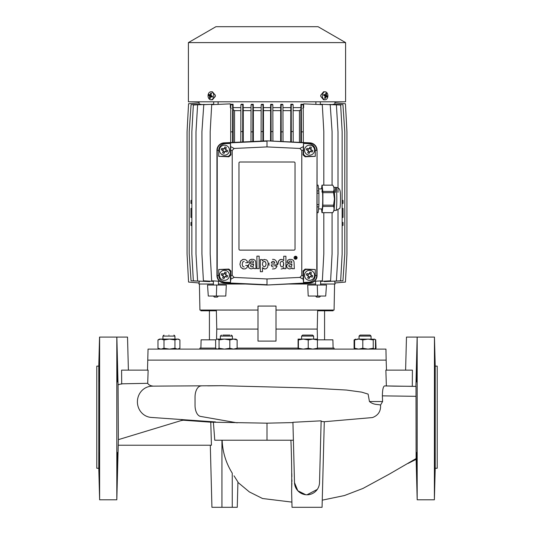 <?xml version="1.0" encoding="UTF-8"?>
<svg xmlns="http://www.w3.org/2000/svg" width="534" height="534" viewBox="0 0 534 534"><rect width="100%" height="100%" fill="white"/><g stroke="black" fill="none" stroke-linecap="round" stroke-linejoin="round"><path stroke-width="0.8" d="M178.663 348.982L179.911 348.255L179.911 339.938L178.456 339.09L159.432 339.09L157.977 339.938L157.977 348.255L159.225 348.982M179.604 339.751L177.435 339.09L174.958 339.938L169.472 339.09L163.991 339.938L160.988 339.09L157.977 339.938M179.911 348.255L177.435 349.102L174.958 348.255L169.472 349.102L163.991 348.255L160.988 349.102L157.977 348.255M163.991 339.938L163.991 348.255M174.958 339.938L174.958 348.255M375.716 339.751L376.023 348.255L374.381 349.102L375.489 348.255L375.489 339.938L374.361 339.09L375.048 339.417M374.361 349.102L373.239 348.255L368.019 349.102L362.8 348.255L358.708 349.102L354.616 348.255L355.544 349.102L354.089 348.255L354.089 339.938L355.337 339.21M357.092 339.09L358.708 339.09L357.092 339.09M354.936 339.544L354.089 339.938M375.716 348.442L375.048 348.775M354.936 348.649L354.089 348.255M298.119 339.09L298.419 339.938L303.325 339.09L308.225 339.938L312.817 339.09L317.416 339.938L317.143 339.097L298.085 339.097L298.085 349.096M317.129 349.102L317.416 348.255L312.817 349.102L308.225 348.255L303.325 349.102L298.419 348.255L298.119 349.102M298.419 339.938L298.419 348.255M308.225 339.938L308.225 348.255M317.416 339.938L317.416 348.255M374.775 339.21L358.708 339.09L354.616 339.938L355.744 339.09M374.361 339.09L373.239 339.938L368.019 339.09L362.8 339.938L358.708 339.09M354.616 339.938L354.616 348.255M362.8 339.938L362.8 348.255M373.239 339.938L373.239 348.255M210.93 91.781L212.425 91.781L215.349 95.232A4.005 2.884 -90 0 1 215.376 95.786A4.005 2.884 -90 0 1 215.349 96.347L212.425 99.791L210.93 99.791A4.005 2.884 90 0 1 209.982 99.571A4.005 2.884 90 0 1 208.053 95.786A4.005 2.884 90 0 1 210.93 91.781A4.005 2.884 90 0 1 211.885 92.008A4.005 2.884 90 0 1 213.814 95.786A4.005 2.884 90 0 1 210.93 99.791M325.113 99.791L323.564 99.791L320.74 96.347A4.005 2.783 90 0 1 320.714 95.786A4.005 2.783 90 0 1 320.74 95.232L323.564 91.781L325.113 91.781A4.005 2.783 -90 0 1 326.027 92.008A4.005 2.783 -90 0 1 327.896 95.786A4.005 2.783 -90 0 1 325.113 99.791A4.005 2.783 -90 0 1 324.198 99.571A4.005 2.783 -90 0 1 322.336 95.786A4.005 2.783 -90 0 1 325.113 91.781M267 42.6L188.402 42.6L188.402 101.794L345.598 101.794L345.598 42.6L267 42.6M345.598 42.6L318.064 26.7L215.936 26.7L188.402 42.6M326.441 93.363A8.35 4.612 168.8 0 0 326.134 93.196A8.35 4.612 168.8 0 0 325.807 93.043A8.511 5.046 120.5 0 1 325.493 94.898A8.511 2.016 -173.6 0 0 323.818 94.431A8.35 2.016 107.1 0 1 323.597 95.339A8.511 1.989 20.9 0 1 325.173 96.213A8.511 5.4 108.5 0 1 324.559 98.209L325.193 98.53A8.511 6.081 -54.2 0 0 326.087 96.674A8.511 0.988 13.6 0 1 327.182 97.141A8.35 7.81 -36.1 0 0 327.402 96.233A8.511 3.024 -166.3 0 0 326.407 95.359A8.511 6.428 -68 0 0 326.441 93.363L325.72 93.804M211.537 93.363A8.35 1.348 -145.9 0 0 211.204 93.196A8.35 1.348 -145.9 0 0 210.883 93.043A8.511 5.901 124.6 0 0 209.969 94.898A8.511 0.914 -166.2 0 1 208.814 94.431A8.35 7.743 139.8 0 0 208.587 95.339A8.511 2.95 14.4 0 0 209.635 96.213A8.511 6.241 111.1 0 0 209.582 98.209L210.242 98.53A8.511 4.833 -60.2 0 1 210.583 96.674A8.511 1.982 6.8 0 0 212.305 97.141A8.35 1.736 -73 0 1 212.532 96.233A8.511 1.882 -158.7 0 1 210.917 95.359A8.511 5.173 -72 0 1 211.537 93.363M262.888 141.036L262.955 104.764L263.369 104.324L261.573 104.324L263.369 104.324L263.369 107.608L270.631 107.608L270.631 104.324L272.427 104.324L272.841 104.764L271.045 104.764L270.631 104.324M252.782 141.51L252.856 104.764L253.27 104.324L251.481 104.31L253.27 104.324L253.27 107.608L261.153 107.608M242.683 141.984L242.763 104.664L243.177 104.25L241.328 104.223L243.177 104.25L243.177 107.608L251.047 107.608M232.577 142.458L232.65 104.764L233.104 104.284L231.269 104.237L233.104 104.284L233.104 107.608L240.874 107.608M199.175 281.278L199.175 282.987L188.562 282.059L187.06 253.984L187.06 131.831L188.562 103.756L199.175 102.828L199.175 104.31M200.971 281.231L191.065 280.831L189.21 253.717L189.21 131.611L191.072 104.664L200.971 104.237L200.971 104.584M197.78 104.757L204.388 104.45M209.782 281.164L209.782 281.618L197.613 281.051L195.991 253.957L195.991 131.858L197.613 104.764L209.782 104.404M219.601 281.251L211.658 280.811L210.182 253.957L210.182 131.611L211.704 104.664L230.361 103.863L230.361 107.608L230.761 107.608M315.888 101.794L315.888 104.39M320.293 101.794L320.293 104.577M213.707 101.794L213.707 104.577M218.112 101.794L218.112 104.39M198.915 282.96L198.915 284.021L213.386 284.021L199.416 284.021L199.916 310.054L257.989 310.054L257.989 306.055L257.989 329.077L216.764 329.077L216.544 339.284M218.433 284.021L245.633 284.021L218.433 284.021M288.367 284.021L315.567 284.021L288.367 284.021M333.116 348.101L332.882 339.831L317.47 339.831L317.236 329.077L276.011 329.077L276.011 306.055L276.011 310.054L334.084 310.054L334.584 284.021L320.614 284.021L335.085 284.021L335.085 282.96M334.825 281.278L334.825 282.987L345.438 282.059L346.94 253.984L346.94 131.831L345.438 103.756L334.825 102.828L334.825 104.31M333.029 281.231L342.935 280.831L344.79 253.717L344.79 131.611L342.928 104.664L333.029 104.237L333.029 104.584M329.611 281.365L336.013 281.064M324.218 281.164L324.218 281.618L340.659 280.811L342.14 254.204L342.14 131.611L340.659 105.004L324.218 104.404M204.388 281.365L197.987 281.064M315.567 281.184L315.567 285.022M315.567 296.036L320.614 296.036L319.559 297.091L316.622 297.091L315.567 296.036M320.614 280.904L320.614 285.022M213.386 280.904L213.386 285.022M213.386 296.036L218.433 296.036L217.378 297.091L214.441 297.091L213.386 296.036M218.433 281.184L218.433 285.022M304.56 150.174A5.006 5.006 -90 0 1 309.566 145.168A5.006 5.006 -90 0 1 314.573 150.174A5.006 5.006 -90 0 1 309.566 155.18A5.006 5.006 -90 0 1 304.887 148.405A5.006 5.006 -90 0 1 314.573 150.174A5.006 5.006 -90 0 1 308.665 155.1A5.006 5.006 -90 0 1 304.56 150.174M294.067 257.735A1.502 1.502 -90 0 1 295.569 256.233A1.502 1.502 -90 0 1 297.071 257.735A1.502 1.502 -90 0 1 295.569 259.237A1.502 1.502 -90 0 1 294.067 257.735A1.502 1.502 -90 0 0 295.569 259.237A1.502 1.502 -90 0 0 297.071 257.735M314.573 275.33A5.006 5.006 90 0 0 309.566 270.324A5.006 5.006 90 0 0 304.56 275.33A5.006 5.006 -90 0 1 310.468 270.411A5.006 5.006 -90 0 1 314.252 277.106A5.006 5.006 -90 0 1 304.56 275.33A5.006 5.006 90 0 0 309.566 280.337A5.006 5.006 90 0 0 314.573 275.33M219.454 275.33A5.006 5.006 -90 0 1 224.46 270.324A5.006 5.006 -90 0 1 229.466 275.33A5.006 5.006 -90 0 1 224.46 280.337A5.006 5.006 -90 0 1 219.781 273.562A5.006 5.006 -90 0 1 229.466 275.33A5.006 5.006 -90 0 1 223.559 280.257A5.006 5.006 -90 0 1 219.454 275.33M229.466 150.174A5.006 5.006 90 0 0 224.46 145.168A5.006 5.006 90 0 0 219.454 150.174A5.006 5.006 -90 0 1 225.361 145.255A5.006 5.006 -90 0 1 229.146 151.95A5.006 5.006 -90 0 1 219.454 150.174A5.006 5.006 90 0 0 224.46 155.18A5.006 5.006 90 0 0 229.466 150.174M312.27 151.983A9.212 4.606 -69.3 0 0 312.544 151.302A9.212 4.606 -69.3 0 0 312.791 150.615A9.352 0.814 25.7 0 0 311.182 149.8L310.921 149.213A9.352 0.814 105.7 0 0 311.369 147.471A9.212 4.606 -159.3 0 0 310.007 146.957A9.352 0.814 -64.3 0 0 309.193 148.559L308.605 148.826A9.352 0.814 15.7 0 0 306.863 148.372A9.212 4.606 110.7 0 0 306.589 149.053A9.212 4.606 110.7 0 0 306.349 149.74A9.352 0.814 -154.3 0 0 307.951 150.555L308.218 151.135A9.352 0.814 -74.3 0 0 307.764 152.884A9.212 4.606 20.7 0 0 309.126 153.398A9.352 0.814 115.7 0 0 309.947 151.79L310.528 151.529A9.352 0.814 -164.3 0 0 312.27 151.983L310.528 151.529M312.27 277.139A9.212 4.606 -69.3 0 0 312.544 276.458A9.212 4.606 -69.3 0 0 312.791 275.771A9.352 0.814 25.7 0 0 311.182 274.957L310.921 274.369A9.352 0.814 105.7 0 0 311.369 272.627A9.212 4.606 -159.3 0 0 310.007 272.113A9.352 0.814 -64.3 0 0 309.193 273.715L308.605 273.982A9.352 0.814 15.7 0 0 306.863 273.528A9.212 4.606 110.7 0 0 306.589 274.209A9.212 4.606 110.7 0 0 306.349 274.897A9.352 0.814 -154.3 0 0 307.951 275.711L308.218 276.292A9.352 0.814 -74.3 0 0 307.764 278.04A9.212 4.606 20.7 0 0 309.126 278.554A9.352 0.814 115.7 0 0 309.947 276.946L310.528 276.685A9.352 0.814 -164.3 0 0 312.27 277.139L310.528 276.685M227.164 277.133A9.212 4.606 -69.3 0 0 227.437 276.458A9.212 4.606 -69.3 0 0 227.684 275.771A9.352 0.814 25.7 0 0 226.076 274.957L225.815 274.369A9.352 0.814 105.7 0 0 226.262 272.627A9.212 4.606 -159.3 0 0 224.901 272.113A9.352 0.814 -64.3 0 0 224.086 273.715L223.499 273.982A9.352 0.814 15.7 0 0 221.757 273.528A9.212 4.606 110.7 0 0 221.483 274.209A9.212 4.606 110.7 0 0 221.243 274.897A9.352 0.814 -154.3 0 0 222.845 275.711L223.112 276.292A9.352 0.814 -74.3 0 0 222.658 278.04A9.212 4.606 20.7 0 0 224.02 278.554A9.352 0.814 115.7 0 0 224.834 276.946L225.421 276.685A9.352 0.814 -164.3 0 0 227.164 277.133L225.421 276.685M227.164 151.976A9.212 4.606 -69.3 0 0 227.437 151.302A9.212 4.606 -69.3 0 0 227.684 150.615A9.352 0.814 25.7 0 0 226.076 149.8L225.815 149.213A9.352 0.814 105.7 0 0 226.262 147.471A9.212 4.606 -159.3 0 0 224.901 146.957A9.352 0.814 -64.3 0 0 224.086 148.559L223.499 148.826A9.352 0.814 15.7 0 0 221.757 148.372A9.212 4.606 110.7 0 0 221.483 149.053A9.212 4.606 110.7 0 0 221.243 149.734A9.352 0.814 -154.3 0 0 222.845 150.555L223.112 151.135A9.352 0.814 -74.3 0 0 222.658 152.878A9.212 4.606 20.7 0 0 224.02 153.398A9.352 0.814 115.7 0 0 224.841 151.79L225.421 151.529A9.352 0.814 -164.3 0 0 227.164 151.976L225.421 151.529M294.214 257.735A1.355 1.355 90 0 0 295.569 259.09A1.355 1.355 90 0 0 296.917 257.735A1.355 1.355 -90 0 1 295.569 259.09A1.355 1.355 -90 0 1 294.214 257.735A1.355 1.355 -90 0 1 295.569 256.387A1.355 1.355 -90 0 1 296.917 257.735M307.951 150.555L308.532 150.868L308.218 151.135M309.947 151.79L310.394 151.229M307.951 275.711L308.532 276.025L308.218 276.292M309.947 276.946L310.394 276.385M222.845 275.711L223.426 276.025L223.112 276.292M224.834 276.946L225.288 276.385M222.845 150.555L223.426 150.868L223.112 151.135M224.841 151.79L225.288 151.229M294.02 261.72L294.341 268.695L292.158 268.695L291.871 267.774L290.603 268.742L289.168 268.929L287.159 267.894L286.551 266.206L287.118 264.37L288.607 263.355L291.424 262.801L291.878 262.067L291.504 261.286L290.269 261.006L289.335 261.36L288.941 262.374L286.945 262.374L287.913 260.111L289.595 259.404L291.831 259.471L293.306 260.305L294.02 261.72M286.945 262.374L287.753 260.258L289.842 259.37M290.543 263.022L291.537 262.735L291.878 262.067L291.597 261.36L290.703 261.026M289.168 268.929L287.159 267.894L286.564 265.912L287.552 263.923L289.788 263.108M292.158 268.695L291.871 267.774M281.124 268.996L282.586 268.749L283.814 267.507L283.814 268.675L283.814 267.507M281.071 259.391L279.783 259.791L278.668 260.899L277.867 264.33L278.287 261.64L279.783 259.791L282.059 259.451L283.728 260.652L283.728 256.233L285.917 256.233L285.917 268.675L283.814 268.675M273.395 267.047L271.873 266.519L271.219 264.911L277.126 264.911L277.086 263.629L276.505 261.573L275.491 260.205L274.029 259.424L272.507 259.364M269.089 263.175L269.043 263.516L269.089 263.175M269.016 263.856L269.002 264.223L269.016 263.856M269.016 264.604L269.002 264.223L269.016 264.604M269.089 265.331L269.043 264.971L269.089 265.331M274.823 265.979L277.033 266.092L276.205 267.741L274.73 268.776L272.453 268.982M264.61 268.996L262.488 267.627L262.488 271.713L260.332 271.713L260.332 259.631L262.381 259.631L262.381 260.792L264.043 259.464L266.553 259.924L267.581 261.093L268.208 263.028L267.701 267.107L266.573 268.482L265.144 268.996L263.723 268.756L262.514 267.627M262.381 260.792L264.27 259.417M255.719 261.633L256.033 268.609L253.85 268.609L253.57 267.688L252.295 268.655L250.86 268.842L248.998 267.961L248.25 266.373L248.817 264.283L250.112 263.335L253.123 262.715L253.57 261.98L253.096 261.133L251.968 260.919L251.027 261.273L250.633 262.287L248.644 262.287L249.451 260.171L251.047 259.364L253.323 259.33L254.998 260.212L255.719 261.633M248.644 262.287L249.451 260.171L251.534 259.284M252.235 262.928L253.229 262.648L253.57 261.98L253.29 261.273L252.402 260.939M250.86 268.842L248.851 267.801L248.257 265.825L249.244 263.836L251.481 263.022M253.85 268.609L253.57 267.688M244.212 267.007L242.843 266.486L242.176 264.45L242.77 261.927L244.212 261.28M245.713 265.438L247.809 265.438L246.942 267.741L245.166 268.869L243.05 268.902L240.867 267.454L239.92 264.33L240.654 261.086L242.763 259.464L244.932 259.397L246.828 260.532L247.763 262.668L245.633 262.755M243.35 268.956L240.867 267.454L239.92 264.33L240.801 260.859L243.371 259.337M291.878 264.01L291.738 265.945L290.903 266.907L289.128 266.78L288.881 265.291L291.878 264.01L291.637 266.206L290.356 267.04M282.146 261.373L283.1 261.894L283.634 263.008L283.2 266.339L282.159 266.933L281.098 266.686L280.116 264.237L280.31 262.655L281.051 261.6L282.146 261.373L283.22 262.047L283.708 263.476L283.581 265.491L283.093 266.473L282.159 266.933M271.252 263.035L271.933 261.773L273.081 261.293L274.242 261.753L274.85 263.149L271.252 263.035M273.281 261.306L274.363 261.894L274.85 263.149M264.377 266.78L263.082 266.186L262.414 264.423L262.815 262.221L264.063 261.366L265.431 261.88L266.065 263.99L265.625 265.972L264.377 266.78M264.484 261.373L265.638 262.174L266.072 264.223L265.625 265.972L264.57 266.766M253.57 263.923L253.436 265.859L252.595 266.82L250.82 266.693L250.573 265.204L253.57 263.923L253.33 266.112L252.055 266.953M272.847 107.608L280.73 107.608L280.73 104.324L282.519 104.31L282.947 104.764L281.144 104.764L280.73 104.324M282.953 107.608L290.823 107.608L290.823 104.25L292.672 104.223L290.823 104.25L291.237 104.664L293.119 104.664L292.672 104.223M293.126 107.608L300.896 107.608L300.896 104.284L302.731 104.237L303.232 104.764L301.35 104.764L300.896 104.284M303.239 107.608L303.639 107.608L303.639 103.863L322.296 104.664L323.818 131.611L323.818 185.151M329.611 104.45L336.22 104.757M323.657 95.092L325.493 94.898M324.552 95.039L324.472 95.479L326.407 95.359M324.472 95.479L327.402 96.233M325.099 96.541L326.087 96.674M324.632 98.016L325.193 98.53M209.582 98.209L210.349 97.735M211.437 96.541L211.517 96.093L209.635 96.213M211.517 96.093L208.587 95.339M210.99 95.045L209.969 94.898M211.451 93.59L210.883 93.043M212.459 96.514L210.583 96.674M343.015 200.417L342.14 200.404L343.015 200.417L343.015 203.421L342.14 203.434M343.015 208.427L342.14 208.414L343.015 208.427L343.015 217.438L342.14 217.451M343.015 222.444L342.14 222.431L343.015 222.444L343.015 225.448L342.14 225.461M336.387 281.051L338.009 253.957L338.009 209.902M338.009 192.28L338.009 131.858L336.387 104.764M332.075 185.151L332.075 131.611L330.212 104.664L320.293 104.237M320.614 281.365L330.593 280.811L332.075 253.957L332.075 212.686M314.399 281.251L322.342 280.811L323.818 253.957L323.818 212.686M303.639 107.608L302.711 108.309M303.299 142.545L303.232 104.764M301.423 142.458L301.35 104.764M300.896 107.608L300.829 142.431M300.829 109.677L299.447 110.638L293.133 110.638M293.199 142.071L293.119 104.664M291.317 141.984L291.237 104.664M290.823 107.608L290.73 141.957M290.73 110.638L282.96 110.638M283.013 141.597L282.947 104.764M281.218 141.51L281.144 104.764M280.73 107.608L280.644 141.483M280.644 110.638L272.861 110.638M272.914 141.123L272.841 104.764M271.112 141.036L271.045 104.764M270.631 107.608L270.538 141.009M270.538 110.638L263.462 110.638L263.369 107.608M263.462 110.638L263.462 141.009M261.573 104.324L261.159 104.764L262.955 104.764M261.086 141.123L261.159 104.764M261.139 110.638L253.356 110.638L253.27 107.608M253.356 110.638L253.356 141.483M251.481 104.31L251.053 104.764L252.856 104.764M250.987 141.597L251.053 104.764M251.04 110.638L243.27 110.638L243.177 107.608M243.27 110.638L243.27 141.957M241.328 104.223L240.881 104.664L242.763 104.664M240.801 142.071L240.881 104.664M240.867 110.638L234.553 110.638L233.171 109.677L233.104 107.608M233.171 109.677L233.171 142.431M231.269 104.237L230.768 104.764L232.65 104.764M230.701 142.545L230.768 104.764M231.289 108.309L230.361 107.608M213.386 281.365L203.407 280.811L201.925 253.957L201.925 131.611L203.788 104.664L213.707 104.237M197.613 281.044L193.341 280.811L191.86 254.204L191.86 131.611L193.341 105.004L197.613 104.771M191.86 222.431L190.985 222.444L190.985 225.448L190.985 222.444L191.86 222.431M190.985 217.438L190.985 208.427L191.86 208.414L190.985 208.427L190.985 217.438L191.86 217.451M190.985 203.421L190.985 200.417L191.86 200.404L190.985 200.417L190.985 203.421L191.86 203.434M210.977 95.039L210.817 95.659M303.299 131.858L301.423 131.858M299.447 110.638L299.447 142.364M293.199 131.611L291.317 131.611M283.013 131.858L281.218 131.858M272.914 131.611L271.112 131.611M261.086 131.611L262.888 131.611M250.987 131.858L252.782 131.858M240.801 131.611L242.683 131.611M234.553 110.638L234.553 142.364M230.701 131.858L232.577 131.858M191.86 225.461L190.985 225.448M317.062 150.354A7.509 7.509 90 0 0 309.907 142.852L267 140.843L224.093 142.852A7.509 7.509 90 0 0 216.938 150.354L216.938 275.511A7.509 7.509 90 0 0 224.093 283.013L267 285.022L309.907 283.013A7.509 7.509 90 0 0 317.062 275.511L317.062 150.354L316.775 275.511C316.395 279.736 314.105 282.139 309.894 282.726L267 285.022M267 140.843L309.894 143.139C314.092 143.713 316.388 146.122 316.775 150.354L315.26 150.368L315.26 156.362L305.121 156.789L303.032 154.873L303.546 143.426L308.879 143.679L309.907 142.852M303.185 279.175L303.032 270.992L305.121 269.076L315.26 269.503L315.26 275.504C314.906 279.422 312.784 281.652 308.879 282.186L303.546 282.439L303.185 279.175L299.868 277.413L267 278.948L267 284.735L224.106 282.726C219.908 282.152 217.612 279.749 217.225 275.511L217.225 150.354C217.605 146.129 219.895 143.726 224.106 143.139L267 141.13L267 146.917L299.868 148.452L303.185 146.696M308.879 143.679C312.784 144.213 314.906 146.443 315.26 150.368M299.868 148.452L301.777 150.454L301.777 275.411L299.868 277.413M308.879 282.186L309.907 283.013M267 278.948L234.132 277.413L230.815 279.175L230.454 282.439L225.121 282.186L224.093 283.013M225.121 282.186C221.216 281.652 219.094 279.422 218.74 275.504L218.74 269.503L228.879 269.076L230.968 270.992L230.815 279.175M230.968 275.417L232.223 275.411L232.223 150.454L234.132 148.452L267 146.917M225.121 143.679L230.454 143.426L230.968 154.873L228.879 156.789L218.74 156.362L218.74 150.368C219.094 146.443 221.216 144.213 225.121 143.679L224.093 142.852M230.815 146.696L234.132 148.452M303.546 143.426L303.546 154.359L305.548 156.362L315.26 156.362M294.034 162.009A1.001 1.001 90 0 1 295.035 163.01L295.035 249.118A1.001 1.001 -90 0 1 294.034 250.119L239.966 250.119A1.001 1.001 -90 0 1 238.965 249.118L238.965 163.01A1.001 1.001 -90 0 1 239.966 162.009L294.034 162.009A1.001 1.001 -90 0 1 295.035 163.01L295.035 249.118A1.001 1.001 90 0 1 294.034 250.119M256.894 268.609L256.894 256.166L259.157 256.166L259.157 268.609L256.894 268.609L256.894 256.166M232.223 275.411L234.132 277.413M303.546 282.439L303.546 271.506L305.548 269.503L315.26 269.503M230.454 282.439L230.454 271.506L228.452 269.503L218.74 269.503M230.454 143.426L230.454 154.359L228.452 156.362L218.74 156.362M283.728 260.652L283.728 256.233M260.332 271.713L260.332 259.631M308.252 150.421L306.349 149.74M307.764 152.884L308.512 151.002M309.813 151.496L309.126 153.398M311.182 149.8L312.791 150.615M311.369 147.471L310.921 149.213M309.193 148.559L310.007 146.957M306.863 148.372L308.605 148.826M308.252 275.577L306.349 274.897M307.764 278.04L308.512 276.158M309.807 276.652L309.126 278.554M311.182 274.957L312.791 275.771M311.369 272.627L310.921 274.369M309.193 273.715L310.007 272.113M306.863 273.528L308.605 273.982M223.145 275.577L221.243 274.897M222.658 278.04L223.406 276.158M224.701 276.652L224.02 278.554M226.076 274.957L227.684 275.771M226.262 272.627L225.815 274.369M224.086 273.715L224.901 272.113M221.757 273.528L223.499 273.982M223.145 150.421L221.243 149.734M222.658 152.878L223.406 151.002M224.707 151.496L224.02 153.398M226.076 149.8L227.684 150.615M226.262 147.471L225.815 149.213M224.086 148.559L224.901 146.957M221.757 148.372L223.499 148.826M308.345 151.609L309.54 152.056M310.995 151.402L311.449 150.208M310.888 149.934L310.621 149.346M310.795 148.746L309.6 148.292M309.326 148.859L308.739 149.119M308.138 148.953L307.684 150.147M295.916 258.69L295.629 257.889L295.209 258.69L295.209 256.687L296.023 257.028L296.083 258.69L295.709 257.909M308.345 276.766L309.54 277.213M310.995 276.559L311.449 275.364M310.888 275.09L310.621 274.509M310.788 273.902L309.593 273.455M309.326 274.015L308.739 274.276M308.138 274.109L307.684 275.304M223.239 276.759L224.434 277.213M225.889 276.559L226.343 275.364M225.782 275.09L225.515 274.503M225.682 273.902L224.487 273.448M224.22 274.015L223.633 274.276M223.032 274.109L222.578 275.304M223.239 151.603L224.434 152.056M225.889 151.402L226.343 150.208M225.782 149.934L225.515 149.346M225.688 148.746L224.494 148.292M224.22 148.859L223.633 149.119M223.032 148.953L222.578 150.147M295.209 258.69L295.209 256.687M295.669 256.927L295.876 257.488L295.355 257.628L295.355 256.927L295.836 257.008L295.749 257.608M322.276 189.53A10.012 0.701 -90 0 0 322.002 192.133M321.949 188.903A10.066 0.708 90 0 1 322.022 188.856A10.066 0.708 90 0 1 322.73 198.915A10.066 0.708 90 0 1 322.022 208.981A10.066 0.708 90 0 1 321.949 208.927M321.515 188.903L321.969 185.164A13.771 0.968 90 0 1 322.022 185.151A13.771 0.968 90 0 1 322.075 185.164L322.83 191.419A13.771 0.968 90 0 1 322.883 192.661L322.883 205.169L333.57 205.169L334.438 198.915L333.57 192.661A13.771 0.968 -90 0 0 333.523 191.419C334.411 189.343 334.157 187.26 332.762 185.164L334.104 187.487L334.818 198.915L334.104 210.343L332.762 212.666C334.151 210.583 334.404 208.494 333.523 206.411L322.83 206.411L322.075 212.666A13.771 0.968 90 0 1 322.022 212.686A13.771 0.968 90 0 1 321.969 212.666L321.515 208.927M322.075 185.164L332.762 185.164A13.771 0.968 -90 0 0 332.709 185.151L322.022 185.151M317.062 212.686L318.024 212.686A13.771 0.968 -90 0 0 318.117 212.625L317.062 212.625M318.117 212.625L318.818 206.885L317.062 206.885M318.818 206.885A13.771 0.968 -90 0 0 318.905 204.649L317.062 204.649M318.905 204.649L318.905 193.181L317.062 193.181M318.905 193.181A13.771 0.968 -90 0 0 318.818 190.945L317.062 190.945M318.818 190.945L318.117 185.211L317.062 185.211M318.117 185.211A13.771 0.968 -90 0 0 318.024 185.151L317.062 185.151M322.883 205.169A13.771 0.968 90 0 1 322.83 206.411M322.075 212.666L332.762 212.666A13.771 0.968 -90 0 1 332.709 212.686L322.022 212.686M333.57 192.661L322.883 192.661M322.83 191.419L333.523 191.419M333.523 206.411A13.771 0.968 -90 0 0 333.57 205.169M360.049 335.085L359.048 336.086L359.048 339.09L359.048 336.086L360.049 335.085L370.062 335.085L371.063 336.086L359.082 336.086M365.056 336.086L367.519 336.086M174.952 339.09L174.952 336.086L162.937 336.086L163.938 335.085L163.15 336.086M168.944 335.085C162.49 335.085 162.49 335.085 168.944 335.085C175.399 335.085 175.399 335.085 168.944 335.085C175.399 335.085 175.399 335.085 168.944 335.085M229.927 335.085L222.845 335.085M232.39 339.09L232.39 336.086L220.375 336.086L220.375 339.09M312.624 335.085L302.611 335.085L301.61 336.086L313.625 336.086L312.624 335.085L302.611 335.085M147.504 370.129L148.045 349.102L385.955 349.102L386.149 360.116L147.851 360.116L386.149 360.116L386.496 370.129M371.063 339.09L371.063 336.086M162.937 339.09L162.937 336.086L162.937 339.09M313.625 339.09L313.625 336.086M301.61 339.09L301.61 336.086M199.896 349.102L199.916 348.101L215.636 348.101M237.136 348.101L297.812 348.101M317.416 348.101L334.084 348.101L334.104 349.102M215.756 339.831L201.118 339.831L200.884 348.101M276.011 329.077L276.011 341.092L257.989 341.092L257.989 329.077M201.118 339.831L209.428 339.831L209.428 310.795L200.904 310.795L200.884 310.054M317.637 296.036L308.211 296.036L307.691 285.022L326.474 285.022L325.713 296.036L317.637 296.036L317.269 285.022M226.309 285.022L225.789 296.036L208.287 296.036L207.526 285.022L226.309 285.022M276.011 306.055L257.989 306.055M324.572 310.795L324.572 339.831M307.884 336.086L308.765 336.086M257.989 341.092L276.011 341.092L257.989 341.092M317.236 329.077L317.63 310.795L333.096 310.795L333.116 310.054M200.904 310.795L216.37 310.795L216.764 329.077M216.363 296.036L216.731 285.022M160.988 339.09L160.46 339.09M217.345 339.09L219.06 339.938L224.434 339.09L229.814 339.938L233.471 339.09L237.136 339.938L235.894 339.09L216.871 339.09L215.636 339.938L215.636 348.255L216.871 349.102M235.894 349.102L237.136 348.255L233.471 349.102L229.814 348.255L224.434 349.102L219.06 348.255L217.345 349.102L216.37 348.815M219.06 339.938L219.06 348.255M229.814 339.938L229.814 348.255M237.136 339.938L237.136 348.255M99.264 363.928L98.93 381.95L99.231 364.101M117.2 364.101L117.547 381.563M98.93 452.425L99.264 470.447L98.903 452.598M117.533 452.598L117.246 469.653M434.736 470.447L435.07 452.425L434.823 469.386M416.834 470.447L416.5 452.425L416.834 470.447M435.07 381.95L434.736 363.928L435.097 381.777M416.834 363.928L416.5 381.95L416.74 364.989M98.79 366.124L98.79 468.251L96.787 468.251L96.787 366.124L98.79 366.124L99.551 337.087L127.526 337.087L128.394 370.129M121.699 384.113L121.592 370.129L121.692 383.812L147.711 383.312C148.585 384.874 150.441 385.815 153.278 386.135L221.423 385.695L308.285 387.938L346.366 390.04L361.658 392.13L368.106 394.099L369.455 401.528C373.967 405.266 378.232 404.131 380.555 405.079C380.929 411.193 378.246 415.359 372.505 417.555L324.292 421.726L321.128 421.379M117.613 366.858L117.467 361.064M405.606 370.129L406.474 337.087L417.147 337.087L415.913 386.316L417.181 337.087L417.181 499.791L434.382 499.791L434.449 337.087L435.21 366.124L435.21 468.251L434.382 499.791M394.212 386.149L412.288 386.302L412.408 370.129L412.288 386.302L416.006 386.409L416.013 396.321L382.377 395.854C382.471 389.64 383.218 386.329 384.614 385.915L416.006 386.409M294.501 482.596A12.516 12.516 0 0 0 307.017 494.784A12.516 12.516 0 0 0 319.526 482.596L321.141 420.825L292.926 422.294L294.501 482.596L297.812 490.753L305.735 494.718M98.79 468.251L99.618 499.791L116.819 499.791L118.374 439.649L118.054 384.78L121.692 383.812M99.618 337.087L99.618 499.791M435.21 468.251L437.212 468.251L437.212 366.124L435.21 366.124M148.138 370.129L147.711 383.312L148.138 370.129L121.592 370.129M380.555 405.079L382.591 401.528L382.377 395.854M394.159 386.149L384.614 385.915M386.376 386.049L385.862 370.129L386.376 386.042M221.944 440.216L221.944 507.3L211.931 507.3L210.303 445.222M210.783 422.474L211.437 445.222L210.77 422.187L183.429 420.231M292.932 422.581L267 423.168L213.386 422.22L214.761 440.216L214.067 431.071M117.28 468.899L117.34 467.277M117.38 466.202L117.44 464.046M117.467 463.018L117.473 462.584M117.533 459.394L117.54 458.966M117.553 458.065L117.573 453.993M117.573 453.8L117.553 453.119M117.56 381.109L117.567 377.084M117.533 374.708L117.5 372.912M117.393 368.734L117.367 367.873M117.326 366.564L117.28 365.496M117.273 365.349L117.24 364.609M118.348 440.897L118.234 445.222L211.437 445.222M118.374 439.649L181.166 420.578L182.808 419.644L151.235 417.428A15.64 14.812 -90 0 1 137.472 403.277A15.64 14.812 -90 0 1 151.703 386.195L153.278 386.135M215.522 421.94L182.588 419.651C185.418 420.058 185.912 420.265 184.056 420.265M213.386 422.22L210.77 422.187M116.853 337.087L118.054 384.78M116.819 337.087L116.819 499.791M117.5 381.95L117.166 363.928M117.166 470.447L117.5 452.425M291.784 473.411L291.864 476.542M291.918 479.839L291.911 481.675M291.878 483.083L291.684 488.403M291.657 489.291L291.631 492.108C291.884 475.56 291.644 458.259 290.917 440.216M291.898 502.107L291.631 492.108L292.031 507.3L291.898 502.107L262.548 498.516L249.345 491.914L237.917 482.382M234.019 475.834L237.924 481.968L237.263 507.3L221.944 507.3M416.013 396.321L416.106 458.559L389.146 474.212L362.953 488.45L344.457 495.539L322.256 500.158L322.069 507.3L292.031 507.3M214.761 440.216L293.393 440.216M222.144 440.216C222.605 452.078 225.975 463.058 232.257 473.171L232.257 507.3M237.196 422.841L200.517 416.407A11.027 6.054 -90 0 1 195.043 405.433L195.043 396.989A11.027 6.054 -90 0 1 200.884 385.969L201.091 385.955M322.069 507.3L324.292 421.726M416.447 453.112L416.433 453.493M416.427 453.953L416.42 455.088M416.674 467.751L416.687 468.131M416.767 469.786L416.8 470.28M416.714 365.596L416.674 366.678M416.627 368.039L416.587 369.368M416.56 370.329L416.507 372.625M416.5 373.026L416.467 374.748M416.447 376.417L416.427 377.858M416.42 379.307L416.433 380.882M417.181 337.087L434.382 337.087M435.137 453.947L435.143 455.075M435.137 456.443L435.123 457.958M435.11 458.826L435.097 459.667M435.07 461.389L435.023 463.245M434.983 464.887L434.936 466.416M434.89 467.857L434.85 468.932M434.769 364.101L434.803 364.602M434.856 365.59L434.896 366.671M434.943 368.039L434.983 369.368M435.003 370.329L435.063 372.625M435.07 373.026L435.103 374.748M435.123 376.417L435.137 377.932M435.143 379.314L435.123 381.269M98.93 381.95L98.89 381.576M98.87 381.116L98.89 375.542M98.903 374.714L98.984 370.683M99.037 368.74L99.077 367.465M99.11 366.571L99.15 365.503M99.157 365.309L99.197 364.609M99.264 470.447L99.217 470.08M99.15 468.899L99.09 467.283M99.057 466.209L99.004 464.547M98.977 463.238L98.957 462.557M98.897 459.394L98.89 458.953M98.877 458.065L98.857 453.987M98.863 453.8L98.877 453.106M237.924 481.968L237.263 507.3M307.017 494.784L317.289 489.411M385.862 370.129L412.408 370.129M315.26 275.504L317.062 275.511M218.74 275.504L216.938 275.511M218.74 150.368L216.938 150.354M303.032 150.448L301.777 150.454M303.032 275.417L301.777 275.411M230.968 150.448L232.223 150.454M303.546 154.359L303.032 154.873M305.121 156.789L305.548 156.362M305.121 269.076L305.548 269.503M303.546 271.506L303.032 270.992M230.454 271.506L230.968 270.992M228.879 269.076L228.452 269.503M228.879 156.789L228.452 156.362M230.454 154.359L230.968 154.873M334.057 210.429L336.006 210.429A11.514 0.808 -90 0 0 336.814 198.915A11.514 0.808 -90 0 0 336.006 187.401A11.514 0.808 -90 0 0 335.339 192.42M382.591 401.528L369.455 401.528M267 423.168L267 440.216M198.915 101.794L198.915 102.855M335.085 101.794L335.085 102.855M318.564 188.903L322.095 188.903M334.057 187.401L336.006 187.401C340.552 188.015 340.392 190.772 340.538 198.915C340.418 205.77 340.038 209.001 339.397 208.594L336.006 210.429M318.564 208.927L322.095 208.927M221.376 335.085L220.375 336.086M173.951 335.085L174.952 336.086M231.389 335.085L232.39 336.086M216.871 339.09L216.37 339.377M181.166 420.578L183.242 420.231M416.126 459.353L408.083 463.425M207.713 385.862L221.423 385.695M416.106 458.559L417.181 499.791"/></g></svg>
